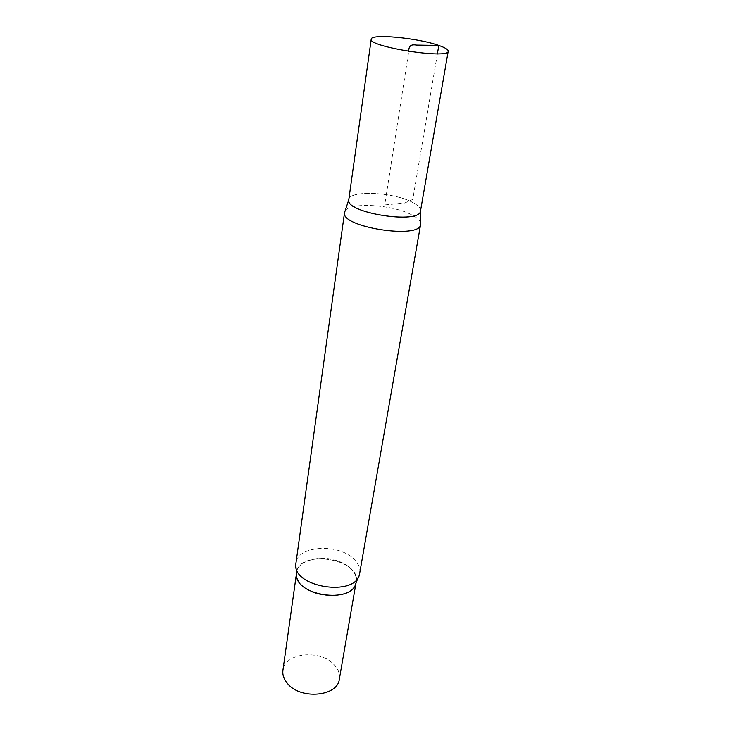 <?xml version="1.0" encoding="UTF-8"?>
<svg xmlns="http://www.w3.org/2000/svg" width="731" height="731" viewBox="0 0 731 731"><rect width="100%" height="100%" fill="white"/><g stroke="black" fill="none" stroke-linecap="round" stroke-linejoin="round"><path stroke-width="0.55" stroke-dasharray="3.65 2.74" d="M348.788 199.691C349.034 189.987 393.406 192.015 412.293 202.268C418.086 205.256 420.818 208.134 420.508 210.921M339.348 679.136C340.098 674.055 338.38 669.258 334.168 664.744C320.48 649.046 284.46 652.628 282.924 670.3M301.757 585.102C315.883 600.635 354.955 598.049 356.189 581.894C361.333 558.548 298.851 548.771 296.612 572.565C296.073 576.86 297.791 581.035 301.757 585.102M420.553 210.629C420.627 207.924 417.876 205.137 412.311 202.268C393.653 192.162 349.939 189.969 348.824 199.399M420.581 223.001C419.932 220.342 417.045 217.664 411.928 214.978C393.05 204.525 349.208 201.838 345.014 211.168M359.771 573.15C360.502 568.115 358.437 563.327 353.557 558.767C337.731 542.996 297.27 545.701 295.881 563.144M355.924 583.091C357.212 577.983 355.394 573.067 350.46 568.362C335.246 552.928 296 556.501 296.503 573.789M437.385 53.82L412.777 199.408L404.736 202.999L384.707 204.936L408.748 51.389M296.612 572.565L296.475 573.524M356.189 581.894L356.024 582.854M358.501 576.796L359.497 574.374M295.973 567L295.772 564.396"/><path stroke-width="1.1" d="M438.801 45.45C417.986 37.948 370.882 33.425 371.229 39.172C367.702 46.738 449.254 59.503 448.204 51.225C448.304 49.58 445.17 47.661 438.801 45.45M448.204 51.225L420.508 210.921C420.389 224.746 344.666 212.895 348.788 199.691L371.229 39.172M296.475 573.524L282.924 670.3C282.34 674.914 283.893 679.355 287.594 683.631C300.715 699.969 337.804 696.451 339.348 679.136L356.024 582.854M348.824 199.399L348.76 199.819C345.196 212.949 419.868 224.645 420.489 211.049L420.553 210.629M345.014 211.168L344.529 212.666C340.545 227.122 419.959 239.558 420.59 224.572L420.581 223.001M344.539 212.547L295.772 564.396C293.049 587.349 355.065 597.063 359.497 574.374L420.617 224.454M295.973 567L296.503 573.789C293.999 595.454 351.684 604.482 355.924 583.091L358.501 576.796M408.748 51.389C408.666 44.591 412.467 44.49 416.615 45.094L433.693 45.368L438.691 46.126L437.385 53.82M348.76 199.819L344.529 212.666M420.489 211.049L420.59 224.572"/></g></svg>
